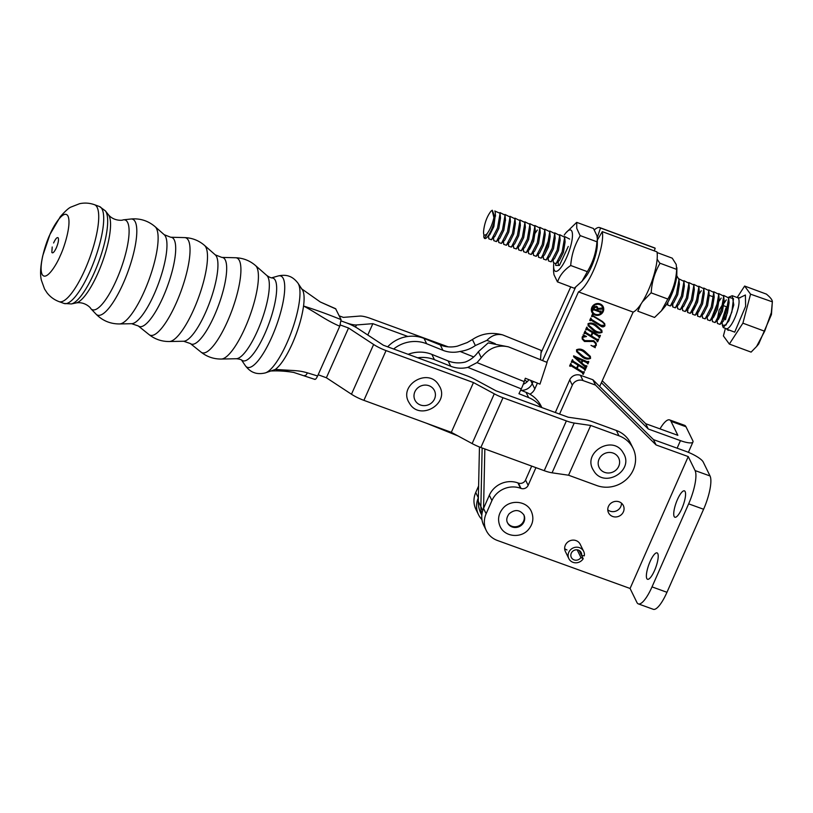 <?xml version="1.0" encoding="UTF-8"?>
<svg xmlns="http://www.w3.org/2000/svg" width="813" height="813" viewBox="0 0 813 813"><rect width="100%" height="100%" fill="white"/><g stroke="black" fill="none" stroke-linecap="round" stroke-linejoin="round"><path stroke-width="1.22" d="M553.724 264.012A22.002 5.884 -69.7 0 0 553.623 266.003A22.002 5.884 -69.7 0 0 553.948 269.225A22.002 5.884 -69.7 0 0 565.502 259.886A22.002 5.884 -69.7 0 0 572.149 232.091A22.002 5.884 -69.7 0 0 565.889 232.864A22.002 5.884 -69.7 0 0 564.242 235.059M553.582 271.623L553.988 274.723L557.484 281.938A31.646 8.476 -69.7 0 0 557.596 281.918C559.588 275.658 563.917 270.221 570.563 265.597L570.726 265.282C571.559 254.672 574.71 244.855 580.197 235.821L576.742 228.311L576.742 222.386A31.646 8.476 -69.7 0 0 576.63 222.406L565.889 232.864M597.037 241.827L596.915 242.01C596.081 252.609 592.921 262.426 587.443 271.471L582.006 281.247L585.055 277.639A22.002 5.884 -69.7 0 0 597.321 244.51L597.372 238.89L597.037 241.827L580.197 235.597M576.742 222.386L593.49 228.504L596.955 235.79L597.362 238.89M582.006 281.247L574.283 288.239L557.596 281.918M555.665 264.012L555.696 265.028M568.267 246.441L559.415 265.445L555.746 265.455L555.645 264.032M587.433 271.694L570.594 265.455M507.403 522.535A9.075 8.476 153.9 0 0 522.017 523.582A9.075 8.476 153.9 0 0 523.694 514.578M602.443 307.06L602.179 306.531A5.457 5.102 153.9 0 0 593.419 305.515A5.457 5.102 153.9 0 0 592.372 311.328L592.626 311.867A5.457 5.102 153.9 0 0 601.386 312.873A5.457 5.102 153.9 0 0 599.679 304.611A5.457 5.102 153.9 0 0 592.626 311.867M595.075 315.048A6.291 5.874 153.9 0 0 603.185 306.704A6.291 5.874 153.9 0 0 593.104 305.536A6.291 5.874 153.9 0 0 595.075 315.048M591.762 311.958A6.291 5.874 153.9 0 0 603.043 306.44M601 325.241L604.384 325.393L604.252 323.899L602.362 321.938L593.084 316.257L591.518 316.338L592.413 314.296L593.266 315.851L602.484 321.501L604.709 323.747L604.923 325.8C603.642 327.192 602.199 327.263 600.583 326.023L591.285 320.332L589.72 320.403L590.797 317.964L591.651 319.519L601 325.241M593.002 315.322L593.266 315.851M591.386 318.981L591.651 319.519M587.606 328.676L598.856 335.566L600.421 335.484L599.344 337.923L598.51 336.379L592.87 332.934L591.529 335.982L597.169 339.438L598.714 339.346L597.636 341.795L597.067 341.45L596.793 340.241L585.533 333.35L583.978 333.432L585.055 330.993L585.899 332.537L590.96 335.637L592.301 332.588L587.24 329.489L585.685 329.56L586.762 327.121L587.606 328.676L586.996 327.263M600.024 335.241L599.079 337.395L598.246 335.85L592.87 332.934M598.317 339.112L597.372 341.257L596.529 339.712L585.533 333.35M585.289 331.135L585.899 332.537M576.519 349.803C579.293 348.543 582.037 349.011 584.75 351.226L590.36 356.44L590.553 358.391C587.708 359.62 584.943 359.133 582.24 356.917L576.691 351.755L576.519 349.803M573.236 361.236L584.496 368.126L586.051 368.045L584.974 370.494L584.151 368.95L578.51 365.494L577.159 368.543L582.799 371.998L584.344 371.917L583.267 374.356L582.697 374.01L582.433 372.811L571.173 365.921L569.618 365.992L570.696 363.553L571.529 365.108L576.59 368.198L577.941 365.149L572.88 362.049L571.326 362.131L572.403 359.681L573.236 361.236L572.637 359.834M585.665 367.811L584.72 369.956L583.886 368.411L578.51 365.494M583.958 371.673L583.012 373.828L582.169 372.283L571.173 365.921M570.929 363.696L571.529 365.108M529.913 394.193A10.996 10.264 153.9 0 0 534.812 388.919L537.423 383.106M483.552 508.399L484.843 448.949M546.793 362.283L578.48 291.877L633.144 312.111L599.679 386.48M587.138 362.832L582.779 360.728L581.773 363.015L584.679 365.372L586.956 366.002L586.143 367.842L573.663 356.816L573.622 355.82L587.199 361.704L588.266 361.389L588.836 361.734L587.88 363.909L586.569 362.405L587.393 363.36M585.645 367.344L584.75 365.718L573.653 356.48M593.327 341.48L584.466 341.48L582.271 339.102L582.169 336.978L583.46 335.698L583.114 334.844L586.508 336.531L582.758 337.293L582.779 338.726L584.71 340.596L593.724 340.688L596.203 343.259L596.275 345.423L594.984 346.694L595.268 347.71L591 345.362C592.758 346.419 594.313 346.338 595.685 345.119L595.634 343.645L593.063 340.952L589.171 341.023L589.425 341.551M583.46 335.698L583.114 334.844M588.012 323.747C590.787 322.487 593.531 322.964 596.244 325.17L601.844 330.393L602.047 332.344C599.201 333.574 596.427 333.076 593.724 330.871L588.185 325.708L588.012 323.747M530.635 380.372L532.21 383.604A10.996 10.264 153.9 0 1 521.153 390.331A10.996 10.264 153.9 0 0 532.21 383.604L533.206 381.409L532.21 383.604L534.812 388.919M482.15 447.973L480.869 506.611A29.969 27.977 153.9 0 0 481.875 514.487A29.969 27.977 -26.1 0 1 480.869 506.611L482.15 447.973M633.144 312.111A34.37 9.197 -69.7 0 0 650.187 285.912A34.37 9.197 -69.7 0 0 656.965 251.878L602.301 231.634A34.37 9.197 110.3 0 1 595.523 265.678A34.37 9.197 110.3 0 1 578.48 291.877M602.301 231.634L597.362 240.038M575.614 287.152L542.576 360.586L575.614 287.152M584.72 369.956L584.974 370.494M584.273 369.326L583.886 368.411M578.246 364.966L577.159 368.543M583.012 373.828L583.267 374.356M582.565 373.187L582.169 372.283M570.919 365.383L570.035 365.565L570.299 366.094M570.035 365.565L570.187 366.348M570.889 363.624L571.275 364.57M572.88 362.049L577.941 365.149M572.616 361.521L571.742 361.694L571.996 362.222M571.742 361.694L571.895 362.476M572.596 359.753L572.982 360.708M586.315 361.876L582.779 360.728M582.525 360.189L581.773 363.015M586.569 365.759L586.143 367.842M585.38 366.815L584.75 365.718M588.449 361.5L587.88 363.909M582.179 360.444L574.872 356.856L581.254 362.557L582.179 360.444L575.116 357.476M574.872 356.856L575.137 357.395M590.218 356.165L590.553 358.391M590.289 357.862C587.453 359.092 584.679 358.604 581.976 356.389L582.24 356.917M581.976 356.389L576.58 351.501M589.882 356.917L583.998 351.683C581.712 349.753 579.313 349.062 576.824 349.62L577.2 351.246L582.647 355.881C584.943 357.811 587.393 358.533 589.984 358.045L589.882 356.917L584.262 352.222C581.966 350.281 579.578 349.59 577.088 350.149L577.2 351.246M576.824 349.62L577.088 350.149M583.998 351.683L584.262 352.222M589.171 341.023L584.201 340.952L584.466 341.48M584.201 340.952L582.159 338.838M586.295 336.348L582.494 336.765L582.758 337.293M582.494 336.765L582.779 338.726M596.051 342.995L596.275 345.423M596.02 344.885L594.984 346.694M594.964 345.881L595.268 347.71M595.004 347.181L591.315 345.484M595.634 343.645L593.063 340.952M599.079 337.395L599.344 337.923M598.642 336.755L598.246 335.85M592.616 332.395L591.529 335.982M597.372 341.257L597.636 341.795M596.935 340.627L596.529 339.712M585.279 332.822L584.395 332.995L584.659 333.533M584.395 332.995L584.547 333.777M585.258 331.054L585.634 332.009M587.24 329.489L592.301 332.588M586.986 328.95L586.102 329.133L586.366 329.661M586.102 329.133L586.254 329.915M586.956 327.192L587.342 328.137M601.701 330.119L602.047 332.344M601.783 331.816C598.937 333.035 596.173 332.547 593.47 330.342L593.724 330.871M593.47 330.342L588.073 325.444M601.376 330.861L595.492 325.637C593.195 323.696 590.807 323.005 588.317 323.564L588.683 325.19L594.14 329.834C596.437 331.765 598.876 332.487 601.478 331.989L601.376 330.861L595.756 326.165C593.46 324.224 591.071 323.533 588.582 324.092L588.683 325.19M588.317 323.564L588.582 324.092M595.492 325.637L595.756 326.165M604.252 323.899L602.362 321.938M602.098 321.399L593.084 316.257M592.829 315.729L591.976 315.83L592.23 316.359M591.976 315.83L592.088 316.684M604.567 323.493L604.923 325.8M604.669 325.271C603.388 326.663 601.945 326.735 600.329 325.495L600.583 326.023M600.329 325.495L591.285 320.332M591.031 319.794L590.157 319.936L590.421 320.464M590.157 319.936L590.289 320.749M593.957 309.052L596.732 310.058L597.159 307.893L596.183 307.151L593.978 308.117L593.957 309.052L593.581 308.178M597.159 307.893L596.183 307.151M595.919 306.613L594.527 306.623M592.84 309.865L593.978 308.117M599.73 311.958L592.88 309.479M600.39 311.298L600.014 312.141M601.681 308.361L597.26 308.747M597.423 306.958L597.697 308.544L602.352 307.964L601.833 309.133L597.433 309.286L597.037 310.17L600.126 311.288L601.051 310.912L600.197 312.853L599.811 311.999L593.642 309.773L593.033 310.251M593.388 309.235L593.642 309.773M599.547 311.47L599.994 312.487M601.569 308.605L601.833 309.133M593.785 307.71L596.447 306.298L597.565 307.182L597.697 308.544M523.277 384.244A10.996 10.264 153.9 0 0 528.877 379.671M479.457 446.967L478.278 501.296A29.969 27.977 153.9 0 0 480.94 513.511L481.804 515.279M654.282 250.882L655.187 248.25A34.37 9.197 -69.7 0 0 654.495 247.863L599.831 227.62A34.37 9.197 -69.7 0 0 594.313 229.957M597.281 237.447L600.522 228.006A34.37 9.197 -69.7 0 0 599.831 227.62M570.726 286.918L541.021 352.954M600.522 228.006L655.187 248.25M619.15 501.824A8.252 7.703 -26.1 0 1 623.327 505.523A8.252 7.703 -26.1 0 1 621.742 514.304A8.252 7.703 -26.1 0 1 612.687 516.479A8.252 7.703 -26.1 0 1 608.51 512.769A8.252 7.703 -26.1 0 1 610.096 503.989A8.252 7.703 -26.1 0 1 619.15 501.824M607.778 509.832A8.252 7.703 153.9 0 0 610.085 511.164A8.252 7.703 153.9 0 0 621.467 503.145M581.671 555.564L583.206 558.714A8.252 7.703 -26.1 0 1 573.033 562.332A8.252 7.703 -26.1 0 1 568.846 558.633L565.391 551.549A8.252 7.703 -26.1 0 1 566.986 542.769A8.252 7.703 -26.1 0 1 576.031 540.594A8.252 7.703 -26.1 0 1 580.208 544.304L583.673 551.387A8.252 7.703 -26.1 0 1 584.303 555.838L581.62 555.564A5.498 5.132 153.9 0 0 572.382 551.57A5.498 5.132 153.9 0 0 574.11 559.893A5.498 5.132 153.9 0 0 580.899 557.484L577.159 549.832M677.442 499.538A14.024 3.73 109.9 0 1 684.424 490.859A14.024 3.73 109.9 0 1 681.863 508.562A14.024 3.73 109.9 0 1 674.881 517.241A14.024 3.73 109.9 0 1 677.442 499.538M650.085 561.57A14.024 3.73 109.9 0 1 657.067 552.901A14.024 3.73 109.9 0 1 654.506 570.604A14.024 3.73 109.9 0 1 647.524 579.273A14.024 3.73 109.9 0 1 650.085 561.57M535.94 467.648L528.145 485.331A5.498 5.132 -26.1 0 1 521.001 488.41L520.503 488.227A22.002 20.538 153.9 0 0 491.946 500.554L486.123 513.745A22.002 20.538 153.9 0 0 486.306 530.615A22.002 20.538 153.9 0 0 497.454 540.493L630.075 588.47L688.245 456.581L656.081 444.945L595.482 385.077L583.023 380.565A8.252 7.703 153.9 0 0 572.311 385.189L559.578 414.061M564.659 548.612A8.252 7.703 153.9 0 0 566.976 549.944M630.075 588.47L636.914 602.453A27.5 7.317 -70.1 0 0 638.327 603.886A27.5 7.317 -70.1 0 0 652.016 586.884L688.641 503.847A27.5 7.317 -70.1 0 0 695.085 470.564L688.245 456.581M531.692 466.093L525.544 480.016A5.498 5.132 -26.1 0 1 518.409 483.095L517.911 482.912A22.002 20.538 153.9 0 0 489.345 495.239L483.532 508.43A22.002 20.538 153.9 0 0 483.715 525.31L486.306 530.615M595.482 385.077L592.89 379.762L580.421 375.26A8.252 7.703 153.9 0 0 569.71 379.874L555.32 412.506M656.081 444.945L653.479 439.63L592.89 379.762M688.641 503.847L703.591 509.253A27.5 7.317 -70.1 0 0 710.044 475.971L703.204 461.987A16.504 3.963 23.8 0 0 685.644 451.266L653.479 439.63M703.591 509.253L666.965 592.291L652.016 586.884M638.327 603.886L653.286 609.303A27.5 7.317 -70.1 0 0 666.965 592.291M602.25 380.769L645.695 423.695L677.859 435.331L671.02 421.337A27.5 7.317 -70.1 0 0 669.597 419.904A27.5 7.317 -70.1 0 0 659.993 428.868M481.946 519.588A22.002 20.538 -26.1 0 1 478.511 514.68L475.92 509.365A22.002 20.538 -26.1 0 1 475.737 492.495L478.613 485.991M645.695 423.695L648.286 429.01L680.451 440.636A16.504 3.963 23.8 0 0 692.95 441.987A16.504 3.963 23.8 0 0 692.818 440.737L685.979 426.754A27.5 7.317 -70.1 0 0 684.556 425.311L669.597 419.904M601.396 382.669L648.286 429.01M478.511 514.68A22.002 20.538 -26.1 0 1 478.339 497.81L478.349 497.769M739.251 297.975L745.399 295.007L745.623 306.328L734.708 332.141L727.584 329.489M487.18 233.616C483.908 236.776 482.861 234.957 484.009 228.148C485.168 221.441 487.475 215.811 490.91 211.258L492.139 210.313L493.908 217.599C492.475 223.961 490.229 229.296 487.18 233.616L486.428 235.262C484.873 237.965 484.009 238.504 483.837 236.847L483.908 234.652M484.07 237.762L483.837 236.847C484.274 239.134 485.473 239.154 487.434 236.898C491.042 231.969 493.572 225.526 495.026 217.549L492.292 210.242M728.59 297.223L732.228 295.708L733.804 304.936L728.905 320.81L723.265 327.568L722.381 325.302L726.019 325.048L731.842 312.121L733.489 298.635L728.59 297.243M744.627 286.054L766.405 294.113C770.734 297.69 772.716 300.404 772.32 302.233L771.334 312.609L764.667 331.237L756.568 346.511L758.661 344.031L771.435 314.55L772.35 301.836L750.551 294.174L744.627 286.054L737.167 297.528M756.568 346.511L751.1 352.12L729.332 344.062L742.899 323.178L750.551 294.174M725.979 308.015L721.964 320.586M720.044 324.387L723.438 321.064L727.411 313.096L729.088 302.66L728.682 297.954L726.121 312.639L720.044 324.387L717.412 323.462L717.147 320.515M724.637 301.084L719.119 310.17L717.259 319.57M715.074 322.548L718.468 319.224L722.442 311.247L724.119 300.82L723.712 296.115L721.161 310.79L715.074 322.548L712.442 321.623L712.127 318.005M718.286 300.82L712.036 316.958M710.105 320.708L713.499 317.385L717.473 309.397L719.149 298.971L718.743 294.276L716.182 308.97L710.105 320.708L707.473 319.783L707.208 316.836M708.723 289.885L713.773 292.436L711.223 307.121L705.135 318.869L708.53 315.546L712.503 307.578L714.18 297.131L709.729 295.566M700.166 317.029L703.56 313.706L707.534 305.729L709.21 295.292L708.804 290.597L706.253 305.281L700.166 317.029L697.534 316.105L698.072 310.962M697.117 311.379L697.381 312.212M695.196 315.19L698.591 311.867L702.564 303.889L704.241 293.452L703.834 288.757L701.273 303.442L695.196 315.19L692.564 314.265L692.778 310.851M692.148 309.54L692.412 310.373M690.227 313.351L693.621 310.027L697.595 302.04L699.271 291.613L698.865 286.918L696.314 301.593L690.227 313.351L687.595 312.426L688.133 307.284M685.257 311.511L688.652 308.188L692.625 300.221L694.302 289.774L693.895 285.078L691.335 299.763L685.257 311.511L682.625 310.576L682.361 307.629M682.473 306.684L683.682 306.349L687.656 298.361L689.333 287.934L688.926 283.239L686.375 297.914L680.288 309.672L677.656 308.737L677.392 305.79M675.318 307.832L678.713 304.509L682.686 296.521L684.363 286.095L683.957 281.4L681.406 296.084L675.318 307.832L672.686 306.897L672.9 303.493M670.349 305.993L673.743 302.67L677.717 294.692L679.394 284.255L678.987 279.56L676.426 294.245L670.349 305.993L667.717 305.058L667.829 302.334M668.56 301.034L673.855 288.706M556.051 263.676L559.446 260.353L563.419 252.376L565.096 241.939L564.689 237.244L562.139 251.918L556.051 263.676L553.419 262.741L553.165 259.794M551.082 261.837L554.476 258.514L558.45 250.526L560.127 240.099L559.72 235.404L557.159 250.089L551.082 261.837L548.45 260.902L548.196 257.955M548.033 256.186L548.297 257.01M546.112 259.987L549.507 256.664L553.48 248.697L555.157 238.26L554.751 233.565L552.2 248.239L546.112 259.997L543.48 259.062L543.226 256.115M549.324 238.26L543.064 254.347M541.143 258.148L544.537 254.825L548.511 246.847L550.188 236.42L549.781 231.725L547.23 246.4L541.143 258.148L538.511 257.223L538.257 254.276M536.174 256.308L539.568 252.985L543.541 245.018L545.218 234.581L544.812 229.876L542.251 244.571L536.174 256.308L533.541 255.384L533.287 252.437M531.204 254.469L534.598 251.146L538.572 243.168L540.249 232.742L539.842 228.036L537.291 242.711L531.204 254.469L528.572 253.544L528.318 250.597M526.235 252.63L529.629 249.306L533.602 241.319L535.279 230.892L534.873 226.197L532.312 240.882L526.235 252.63L523.602 251.705L523.348 248.758M521.265 250.79L524.659 247.467L528.633 239.5L530.31 229.053L529.903 224.358L527.352 239.042L521.265 250.79L518.633 249.865L518.379 246.918M516.296 248.951L519.69 245.628L523.663 237.65L525.34 227.213L524.934 222.518L522.383 237.203L516.296 248.951L513.664 248.026L513.41 245.079M514.914 218.128L519.964 220.679L517.403 235.364L511.326 247.111L514.72 243.788L518.694 235.811L520.371 225.374L519.964 223.555M509.944 216.288L514.995 218.839L512.444 233.514L506.357 245.272L509.751 241.949L513.725 233.961L515.401 223.534L514.995 221.715M504.975 214.449L510.025 217L507.464 231.685L501.387 243.433L504.782 240.109L508.755 232.132L510.432 221.695L510.025 219.876M505.503 220.618L504.599 221.695M500.005 212.6L505.056 215.16L502.505 229.845L496.418 241.593L499.812 238.27L503.786 230.292L505.462 219.856L505.056 218.036M493.633 236.766L494.843 236.431L498.816 228.443L500.493 218.016L500.086 216.197M488.776 235.028L489.873 234.591L493.847 226.614L495.29 214.835M494.761 211.004L500.086 213.321L497.536 227.996L491.448 239.754L488.816 238.829L488.562 235.872M496.418 241.593L493.786 240.658L493.532 237.711M501.387 243.433L498.755 242.498L498.501 239.55M506.357 245.272L503.725 244.347L503.471 241.39M511.326 247.111L508.694 246.187L508.44 243.239M519.883 219.967L524.934 222.518M524.852 221.807L529.903 224.358M529.822 223.646L534.873 226.197M534.791 225.486L539.842 228.036M529.111 248.402L533.795 235.79M535.289 233.057L537.322 230.008M539.761 227.325L544.812 229.876M544.73 229.164L549.781 231.725M549.7 231.004L554.751 233.565M554.669 232.843L559.72 235.404M559.639 234.683L564.689 237.244M564.608 236.522L569.659 239.083M676.751 275.698L678.987 279.56M678.906 278.839L683.957 281.4M683.875 280.678L688.926 283.239M688.845 282.528L693.895 285.078M693.814 284.367L698.865 286.918M698.784 286.206L703.834 288.757M693.103 309.123L697.788 296.501M699.282 293.767L701.314 290.729M703.753 288.046L708.804 290.597M705.135 318.869L702.503 317.944L702.086 313.218M713.692 291.725L718.743 294.276M718.651 293.564L723.712 296.115M712.981 316.481L717.666 303.859M719.159 301.125L721.192 298.086M723.631 295.404L728.682 297.954M717.676 319.722L722.432 306.095M723.326 318.94L727.859 307.284L723.794 305.779M724.109 303.198L726.283 299.865M725.409 328.361L723.407 335.932L729.332 344.062M764.667 331.237L742.899 323.178M448.156 346.846L370.301 318.371A16.504 3.953 24 0 0 359.742 316.084L343.35 317.375L339.255 315.881M340.271 324.976L348.543 328.005L373.624 344.478A16.504 3.953 24 0 0 386.053 350.596L473.471 382.567L494.284 393.817A16.504 3.953 24 0 0 503.003 397.73L566.376 420.91A16.504 3.953 24 0 0 574.222 423.055L590.716 425.453L618.957 435.788A28.049 26.189 -26.1 0 1 633.083 448.349L630.481 443.034A28.049 26.189 153.9 0 0 616.366 430.473L592.514 421.744A16.504 3.953 24 0 0 584.669 419.61L568.165 417.211L496.021 390.819L475.199 379.569A16.504 3.953 24 0 0 466.489 375.657L383.411 345.261L358.32 328.798A16.504 3.953 24 0 0 345.901 322.67L341.216 320.962L345.901 322.67A16.504 3.953 24 0 0 356.45 324.956L372.852 323.665L407.872 336.47M367.791 335.017L372.852 323.665M348.543 328.005L326.379 377.76L318.157 374.752M326.379 377.76L351.47 394.234A16.504 3.953 24 0 0 363.899 400.352L451.317 432.323L472.129 443.573A16.504 3.953 24 0 0 480.849 447.496L544.222 470.676A16.504 3.953 24 0 0 552.068 472.81L568.561 475.219L596.803 485.544A28.049 26.189 -26.1 0 0 627.636 478.227A28.049 26.189 -26.1 0 0 633.083 448.349M568.561 475.219L590.716 425.453M451.317 432.323L473.471 382.567M568.846 558.633A8.252 7.703 -26.1 0 1 570.441 549.852A8.252 7.703 -26.1 0 1 579.496 547.677A8.252 7.703 -26.1 0 1 583.673 551.387M583.206 558.714L580.899 557.484M579.12 550.431L581.62 555.564M657.077 252.548L672.249 258.168L676.203 264.428L676.66 269.611C676.07 280.139 673.154 289.885 667.93 298.849L661.416 310.81L654.556 317.456L637.748 311.166A31.646 8.476 -69.7 0 0 637.87 311.115L641.03 303.971M642.351 301.918L651.213 292.66C651.802 282.131 654.709 272.385 659.943 263.422L657.138 259.195M661.416 310.81L664.567 307.08A22.002 5.884 -69.7 0 0 676.833 273.94L676.883 267.721M676.772 269.428L659.943 263.199M667.93 299.072L651.091 292.832M275.333 280.414A44.004 11.738 110.1 0 1 264.886 333.604A44.004 11.738 110.1 0 1 242.203 360.444C241.187 359.539 239.215 358.98 236.288 358.736A44.593 11.89 -69.9 0 0 257.396 331.023A44.593 11.89 -69.9 0 0 267.985 277.121A44.593 11.89 -69.9 0 0 266.766 275.434C269.144 277.142 271.014 277.975 272.375 277.955A44.004 11.738 110.1 0 1 275.333 280.414M127.651 222.508A47.774 12.744 110.1 0 1 116.31 280.261A47.774 12.744 110.1 0 1 90.954 308.777A47.774 12.744 110.1 0 1 90.589 308.351C90.954 308.066 84.715 301.338 76.127 302.944A47.611 12.703 -69.9 0 0 97.804 273.453A47.611 12.703 -69.9 0 0 109.115 215.882A47.611 12.703 -69.9 0 0 108.403 214.723C113.922 221.492 123.027 220.374 122.936 219.927A47.774 12.744 110.1 0 1 123.485 219.825A47.774 12.744 110.1 0 1 127.651 222.508M60.213 255.79C56.625 264.723 46.087 281.755 42.083 274.327C38.445 266.115 45.884 242.741 49.878 234.652C53.465 225.719 64.003 208.687 68.007 216.116C71.656 224.327 64.207 247.701 60.213 255.79M271.654 277.833L278.127 275.983C285.373 274.306 289.377 276.349 289.286 276.318C289.194 276.288 293.564 277.304 298.036 283.259L302.771 290.454C304.225 293.523 304.489 298.717 303.554 306.013C318.015 310.637 327.365 314.143 341.064 319.6L335.606 308.696L320.383 302.03L335.881 308.981M52.205 246.989L51.829 252.457C52.794 253.626 54.298 252.081 56.331 247.843C58.211 243.3 58.861 240.008 58.272 237.985C57.296 236.827 55.792 238.361 53.76 242.599L53.597 242.975M314.56 379.112C315.22 379.895 316.237 378.858 317.609 375.992L339.763 326.237L341.064 319.6M320.261 301.969L301.399 288.656M339.763 326.237C325.464 320.068 317.537 313.442 303.554 306.013C301.877 317.792 298.137 330.332 292.324 343.645C286.389 356.714 280.719 365.311 275.312 369.448L293.168 370.504C299.773 370.921 302.578 371.5 307.405 372.842L317.609 375.992M294.042 372.496L275.312 369.448L265.231 372.933A48.638 12.978 110.1 0 0 286.959 342.903A48.638 12.978 110.1 0 0 298.513 284.103A48.638 12.978 110.1 0 0 298.036 283.259M473.725 356.948L460.046 351.44A27.744 25.904 -26.1 0 1 442.922 350.301L426.652 343.747A31.9 29.776 153.9 0 0 393.644 349.011M524.72 383.563A31.9 29.776 153.9 0 0 523.735 383.014M527.058 381.866A31.9 29.776 153.9 0 0 524.751 379.976M426.652 343.747L424.051 338.432A31.9 29.776 153.9 0 0 387.669 346.826M424.051 338.432L440.321 344.986A27.744 25.904 153.9 0 0 457.445 346.125L467.211 342.558L472.424 339.539L475.351 345.535C470.94 348.665 465.839 350.637 460.046 351.44M475.351 345.535L486.957 340.332L495.219 343.665M486.957 340.332C491.641 335.413 496.865 333.594 502.637 334.885C491.662 331.938 481.591 333.493 472.424 339.539M540.472 359.742L541.224 350.423L502.637 334.885M520.676 390.138L526.041 392.303A31.9 29.776 -26.1 0 1 541.194 406.236L541.844 407.577M408.136 354.316A31.9 29.776 -26.1 0 1 431.845 354.377L448.115 360.921A27.744 25.904 153.9 0 0 465.239 362.059C470.463 360.098 474.843 356.653 478.369 351.714L481.296 357.71L477.007 362.608L467.831 367.374A27.744 25.904 -26.1 0 1 450.707 366.236L434.437 359.681L431.845 354.377M481.296 357.71C488.725 348.066 497.79 344.458 508.491 346.866L488.207 342.893L478.369 351.714M417.679 357.801A31.9 29.776 -26.1 0 1 434.437 359.681M457.983 435.931L426.388 423.207M526.041 392.303L528.643 397.608A31.9 29.776 -26.1 0 1 541.265 407.364M528.643 397.608L518.948 393.705L521.275 388.888A16.504 4.522 -68.1 0 0 524.212 381.612L525.32 378.238L539.964 384.132L547.078 362.405L508.491 346.866M523.877 514.924A9.075 8.476 -26.1 0 1 522.373 524.314A9.075 8.476 -26.1 0 1 507.566 522.901C506.133 520.239 506.641 517.21 509.111 513.816C514.761 509.162 519.68 509.527 523.877 514.924M478.278 501.296L482.759 510.462M486.123 513.745L483.532 508.43M491.946 500.554L489.345 495.239M520.503 488.227L517.911 482.912M525.544 480.016L528.145 485.331M572.311 385.189L569.71 379.874M583.023 380.565L580.421 375.26M695.085 470.564L710.044 475.971M521.001 488.41L518.409 483.095M685.979 426.754L671.02 421.337M475.737 492.495L478.339 497.81M680.451 440.636L677.127 448.187M728.235 330.403L726.283 328.686A16.504 4.421 -69.7 0 0 732.767 322.222A16.504 4.421 -69.7 0 0 738.489 306.674A16.504 4.421 -69.7 0 0 737.737 297.741L740.338 297.71M726.822 314.763A16.504 4.421 -69.7 0 0 725.531 319.763M355.505 327.08L356.45 324.956M373.624 344.478L351.47 394.234M618.957 435.788L616.366 430.473M552.068 472.81L574.222 423.055M566.376 420.91L544.222 470.676M480.849 447.496L503.003 397.73M494.284 393.817L472.129 443.573M363.899 400.352L386.053 350.596M600.075 469.02A10.854 10.132 -26.1 0 1 602.799 454.599A10.854 10.132 -26.1 0 1 617.717 456.439A10.854 10.132 -26.1 0 1 614.984 470.859A10.854 10.132 -26.1 0 1 600.075 469.02M190.323 343.523L183.667 341.247A46.239 12.337 -69.9 0 0 205.557 312.497A46.239 12.337 -69.9 0 0 216.543 256.593A46.239 12.337 -69.9 0 0 215.272 254.855L221.827 257.406A46.036 12.276 110.1 0 1 225.292 260.008A46.036 12.276 110.1 0 1 214.358 315.668A46.036 12.276 110.1 0 1 190.323 343.523L201.065 352.141A50.457 13.465 110.1 0 0 228.981 317.954A50.457 13.465 110.1 0 0 239.398 260.607A50.457 13.465 110.1 0 0 235.597 257.751C243.158 258.016 249.815 260.617 255.536 265.566A50.04 13.343 110.1 0 1 256.908 267.447A50.04 13.343 110.1 0 1 248.382 319.865A50.04 13.343 110.1 0 1 221.349 359.041C213.778 359.122 207.02 356.826 201.065 352.141M138.261 325.942L131.665 323.696A47.632 12.703 -69.9 0 0 154.206 294.082A47.632 12.703 -69.9 0 0 165.527 236.502A47.632 12.703 -69.9 0 0 164.216 234.703L170.7 237.233A47.418 12.652 110.1 0 1 174.267 239.926A47.418 12.652 110.1 0 1 163.007 297.243A47.418 12.652 110.1 0 1 138.261 325.942L149.084 334.621A51.859 13.831 110.1 0 0 177.773 299.469A51.859 13.831 110.1 0 0 188.474 240.536A51.859 13.831 110.1 0 0 184.571 237.599C192.142 237.874 198.799 240.475 204.53 245.414A51.443 13.719 110.1 0 1 205.943 247.355A51.443 13.719 110.1 0 1 197.173 301.257A51.443 13.719 110.1 0 1 169.378 341.521C161.807 341.592 155.049 339.295 149.084 334.621M108.403 214.723L105.405 210.892A50.213 13.394 110.1 0 1 106.157 212.122A50.213 13.394 110.1 0 1 94.227 272.833A50.213 13.394 110.1 0 1 71.371 303.94L64.044 303.452L59.064 301.633A51.595 13.76 110.1 0 0 84.908 269.784A51.595 13.76 110.1 0 0 97.164 207.406A51.595 13.76 110.1 0 0 94.511 204.713L99.491 206.543A51.595 13.76 110.1 0 1 102.143 209.226A51.595 13.76 110.1 0 1 89.887 271.603A51.595 13.76 110.1 0 1 64.044 303.452M278.127 275.983A48.638 12.978 110.1 0 1 283.259 278.524A48.638 12.978 110.1 0 1 271.705 337.324A48.638 12.978 110.1 0 1 245.323 365.657C249.784 371.612 254.154 372.628 254.073 372.598C253.981 372.567 257.975 374.61 265.231 372.933M155.131 226.705A52.052 13.882 110.1 0 1 156.553 228.666A52.052 13.882 110.1 0 1 144.186 291.593A52.052 13.882 110.1 0 1 119.562 323.95C110.324 323.97 102.479 320.698 96.025 314.123A51.067 13.628 110.1 0 0 123.129 283.625A51.067 13.628 110.1 0 0 135.263 221.888A51.067 13.628 110.1 0 0 130.812 219.022C139.988 218.158 148.088 220.719 155.131 226.705L164.216 234.703M307.405 372.842C306.247 375.078 305.342 375.941 304.692 375.454M415.89 401.652A10.854 10.132 -26.1 0 1 418.614 387.232A10.854 10.132 -26.1 0 1 433.522 389.071A10.854 10.132 -26.1 0 1 430.799 403.482A10.854 10.132 -26.1 0 1 415.89 401.652M440.321 344.986L442.922 350.301M450.707 366.236L448.115 360.921M467.831 367.374L521.275 388.888M524.212 381.612L477.007 362.608M553.623 266.003L553.572 271.623M531.285 511.306C526.672 500.788 510.412 499.263 502.973 508.308C498.308 513.928 497.373 519.995 500.158 526.519C504.792 537.047 521.042 538.552 528.47 529.527C533.135 523.907 534.07 517.84 531.285 511.306M584.557 369.346L584.303 368.817M582.85 373.218L582.596 372.689M571.153 364.722L570.899 364.183M572.86 360.85L572.596 360.322M585.594 366.876L585.34 366.338M587.403 362.954L587.149 362.425M583.429 335.261L583.165 334.732M598.927 336.785L598.663 336.257M597.22 340.647L596.955 340.119M585.523 332.151L585.258 331.623M587.22 328.289L586.966 327.751M592.86 315.454L592.606 314.926M591.254 319.133L591 318.594M593.754 308.899L593.5 308.371M600.024 312.172L599.77 311.633M688.387 452.333L692.95 441.987M723.265 327.568L726.283 328.686M722.117 322.355L722.381 325.302M697.269 313.157L697.534 316.105M692.3 311.318L692.564 314.265M687.331 309.468L687.595 312.426M672.371 303.279L672.686 306.897M667.524 302.853L667.717 305.058M558.135 261.634L558.389 264.581M500.086 213.321L500.493 218.016M491.448 239.754L494.843 236.431M505.056 215.16L505.462 219.856M510.025 217L510.432 221.695M514.995 218.839L515.401 223.534M519.964 220.679L520.371 225.374M680.288 309.672L683.682 306.349M713.773 292.436L714.18 297.131M489.873 234.591L486.469 237.914M495.524 216.177L495.117 211.471M732.239 295.698L737.737 297.741M592.789 469.243C583.317 452.241 611.65 435.362 622.392 451.52L623.927 454.03C633.398 471.052 605.075 487.912 594.333 471.764L592.789 469.243M94.511 204.713C89.593 202.965 84.623 202.63 79.593 203.697L71.077 207.02C68.892 207.823 65.294 211.045 60.304 216.685L49.949 234.459L42.743 255.76C40.426 266.552 39.969 274.713 41.392 280.241L44.532 288.991L47.012 292.782C50.162 296.847 54.186 299.794 59.064 301.633M266.766 275.434L255.536 265.566M221.827 257.406L235.597 257.751M215.272 254.855L204.53 245.414M170.7 237.233L184.571 237.599M123.485 219.825L130.812 219.022M293.666 372.415L314.844 379.397M293.706 372.425C285.607 371.114 278.198 370.637 271.461 370.992M241.573 360.068L245.323 365.657M236.288 358.736L221.349 359.041M183.667 341.247L169.378 341.521M131.665 323.696L119.562 323.95M90.954 308.777L96.025 314.123M76.127 302.944L71.371 303.94M99.491 206.543L105.405 210.892M408.604 401.876C399.132 384.874 427.465 367.994 438.197 384.143L439.742 386.663C449.213 403.675 420.89 420.545 410.148 404.386L408.604 401.876"/></g></svg>
